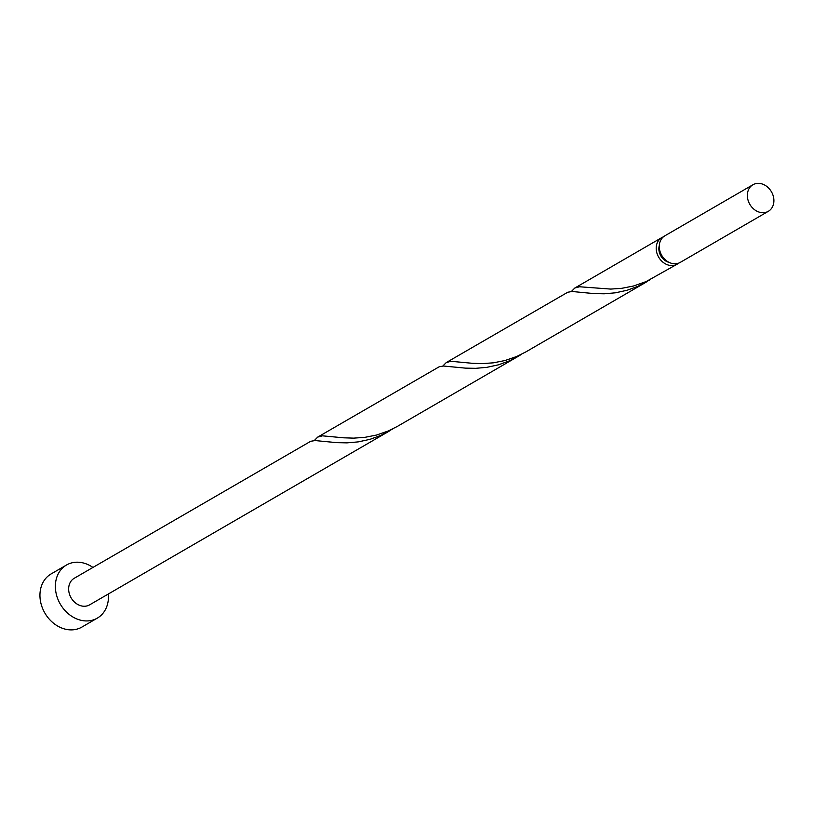 <?xml version="1.0" encoding="UTF-8"?>
<svg xmlns="http://www.w3.org/2000/svg" width="813" height="813" viewBox="0 0 813 813"><rect width="100%" height="100%" fill="white"/><g stroke="black" fill="none" stroke-linecap="round" stroke-linejoin="round"><path stroke-width="1.22" d="M765.267 212.488A15.356 12.5 59.9 0 0 768.326 211.319A15.356 12.5 59.9 0 0 772.35 193.555A15.356 12.5 59.9 0 0 755.988 183.586A15.356 12.5 59.9 0 0 752.919 184.754A15.356 12.5 59.9 0 0 748.895 202.518A15.356 12.5 59.9 0 0 765.267 212.488M768.326 211.319L680.257 262.386A15.356 12.5 -120.1 0 1 677.199 263.554A15.356 12.5 -120.1 0 1 660.827 253.585A15.356 12.5 -120.1 0 1 664.851 235.821L752.919 184.754M92.936 567.423A30.701 25 59.9 0 0 72.631 562.667A30.701 25 59.9 0 0 66.514 565.005A30.701 25 59.9 0 0 58.465 600.533A30.701 25 59.9 0 0 91.198 620.471A30.701 25 59.9 0 0 97.316 618.124A30.701 25 59.9 0 0 108.342 593.988M66.514 565.005L51.087 573.948A30.701 25 59.9 0 0 43.038 609.476A30.701 25 59.9 0 0 75.772 629.414A30.701 25 59.9 0 0 81.889 627.077L97.316 618.124M389.214 431.134L89.613 604.852A15.356 12.5 59.9 0 1 86.554 606.02A15.356 12.5 59.9 0 1 70.192 596.051A15.356 12.5 59.9 0 1 74.217 578.287L310.678 441.296L314.977 440.555L336.846 442.658L347.07 442.861L358.279 441.876L369.986 439.335L380.789 435.412L393.238 428.654M317.731 437.089L439.213 366.765L443.512 366.023L465.392 368.126L475.615 368.33L486.824 367.344L498.521 364.803L509.334 360.881L517.749 356.602L397.405 426.388L388.136 431.032L376.439 435.067L364.773 437.364L353.675 438.136L343.635 437.811L322.446 435.829L317.731 437.089L314.275 440.575M678.631 263.148A15.356 12.5 -120.1 0 1 677.168 264.174A15.356 12.5 -120.1 0 1 674.109 265.343A15.356 12.5 -120.1 0 1 657.747 255.373A15.356 12.5 -120.1 0 1 661.772 237.609A15.356 12.5 -120.1 0 1 663.388 236.847M677.168 264.174L646.071 281.603L633.53 286.003L621.864 288.3L610.766 289.082L579.537 286.765L574.821 288.026L571.366 291.511M646.294 282.07L525.95 351.856L516.682 356.501L504.985 360.535L493.318 362.832L482.221 363.614L472.18 363.279L450.991 361.297L446.276 362.557L567.759 292.233L572.057 291.491L593.927 293.595L604.15 293.798L615.36 292.812L627.067 290.271L637.88 286.349L650.319 279.591M517.749 356.602L521.773 354.122M446.276 362.557L442.821 366.043M669.069 262.365A12.286 10 -120.1 0 1 659.313 245.536M661.772 237.609L574.821 288.026"/></g></svg>
